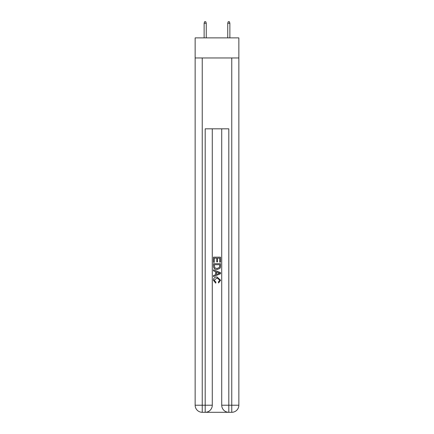 <?xml version="1.0" encoding="UTF-8"?>
<svg xmlns="http://www.w3.org/2000/svg" width="434" height="434" viewBox="0 0 434 434"><rect width="100%" height="100%" fill="white"/><g stroke="black" fill="none" stroke-linecap="round" stroke-linejoin="round"><path stroke-width="0.65" d="M238.852 57.961L238.852 37.883L195.148 37.883L195.148 57.961L238.852 57.961L238.852 405.215L231.761 405.215L231.761 57.961M205.721 412.3L228.279 412.3M228.81 412.3L228.81 405.215L221.725 405.215A7.085 7.085 0 0 0 228.81 412.3L231.761 412.3L231.761 405.215L228.81 405.215L228.81 128.827L205.19 128.827L205.19 405.215L195.148 405.215L195.148 57.961M212.275 128.827L212.275 405.215A7.085 7.085 0 0 1 205.19 412.3L202.239 412.3A7.085 7.085 0 0 1 195.148 405.215M221.725 405.215L221.725 128.827M231.761 412.3A7.085 7.085 0 0 0 238.852 405.215M213.457 262.342L213.457 257.161L220.543 257.161L220.543 262.158L219.723 262.158L219.723 258.165L217.542 258.165L217.542 261.886L216.729 261.886L216.729 258.165L214.277 258.165L214.277 262.342L213.457 262.342M213.457 266.243L213.457 263.704L220.543 263.704L220.439 267.382L219.935 268.413L217.038 269.519C214.77 269.53 213.577 268.434 213.457 266.243M214.277 264.702L214.776 267.838L217.054 268.521L219.577 267.311L219.723 264.702L214.277 264.702M213.457 270.881L213.457 269.823L220.543 272.633L220.543 273.762L213.457 276.577L213.457 275.514L215.638 274.711L215.638 271.689L213.457 270.881M218.416 272.715L216.457 271.988L216.457 274.407L219.723 273.198L218.416 272.715M214.184 280.163L215.958 282.149L215.725 283.147L213.365 280.255C213.555 278.08 214.787 276.984 217.054 276.968L220.635 280.234L218.573 282.968L218.362 281.964L219.816 280.185L217.054 277.972L214.184 280.163M206.253 37.883L206.253 23.235L204.126 23.235L204.126 37.883M204.126 23.235L204.598 21.7L205.781 21.7L206.253 23.235M227.747 23.235L228.219 21.7L229.402 21.7L229.874 23.235L227.747 23.235L227.747 37.883M229.874 23.235L229.874 37.883M202.239 57.961L202.239 412.3M212.275 405.215L205.19 405.215L205.19 412.3"/></g></svg>
